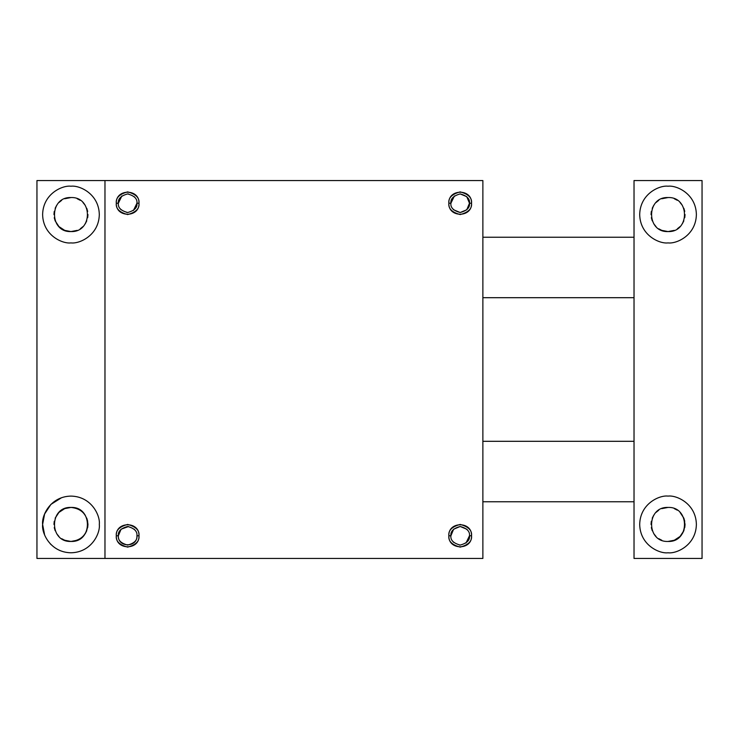 <?xml version="1.0" encoding="UTF-8"?>
<svg xmlns="http://www.w3.org/2000/svg" width="739" height="739" viewBox="0 0 739 739"><rect width="100%" height="100%" fill="white"/><g stroke="black" fill="none" stroke-linecap="round" stroke-linejoin="round"><path stroke-width="1.11" d="M116.309 535.775L118.351 535.775C117.824 531.387 120.928 528.283 127.644 526.482C134.369 528.283 137.463 531.387 136.937 535.775L138.978 535.775C139.625 530.417 135.847 526.639 127.644 524.441C119.441 526.639 115.663 530.417 116.309 535.775C115.506 521.207 139.708 521.041 138.978 535.775C139.791 550.343 115.58 550.509 116.309 535.775C115.663 541.133 119.441 544.911 127.644 547.109C135.847 544.911 139.625 541.133 138.978 535.775L136.937 535.775C137.463 540.163 134.369 543.267 127.644 545.068C120.928 543.267 117.824 540.163 118.351 535.775L116.309 535.775M482.872 558.453L104.975 558.453L104.975 180.547L482.872 180.547L104.975 180.547L104.975 558.453L482.872 558.453L482.872 180.547L482.872 558.453M471.528 535.775C472.341 550.343 448.13 550.509 448.859 535.775C448.056 521.207 472.258 521.041 471.528 535.775L469.487 535.775C470.013 540.163 466.919 543.267 460.194 545.068C453.478 543.267 450.374 540.163 450.901 535.775L448.859 535.775C448.213 541.133 451.991 544.911 460.194 547.109C468.397 544.911 472.175 541.133 471.528 535.775C472.175 530.417 468.397 526.639 460.194 524.441C451.991 526.639 448.213 530.417 448.859 535.775L450.901 535.775C450.374 540.163 453.478 543.267 460.194 545.068C466.919 543.267 470.013 540.163 469.487 535.775C470.013 531.387 466.919 528.283 460.194 526.482C453.478 528.283 450.374 531.387 450.901 535.775C450.374 531.387 453.478 528.283 460.194 526.482C466.919 528.283 470.013 531.387 469.487 535.775L471.528 535.775M138.978 203.225C139.791 217.793 115.58 217.959 116.309 203.225C115.506 188.657 139.708 188.491 138.978 203.225L136.937 203.225C137.463 207.613 134.369 210.717 127.644 212.518C120.928 210.717 117.824 207.613 118.351 203.225L116.309 203.225C115.663 208.583 119.441 212.361 127.644 214.559C135.847 212.361 139.625 208.583 138.978 203.225C139.625 197.867 135.847 194.089 127.644 191.891C119.441 194.089 115.663 197.867 116.309 203.225L118.351 203.225C117.824 207.613 120.928 210.717 127.644 212.518C134.369 210.717 137.463 207.613 136.937 203.225C137.463 198.837 134.369 195.733 127.644 193.932C120.928 195.733 117.824 198.837 118.351 203.225C117.824 198.837 120.928 195.733 127.644 193.932C134.369 195.733 137.463 198.837 136.937 203.225L138.978 203.225M452.822 208.869L453.626 209.793L460.194 212.518L466.762 209.793L469.487 203.225L471.528 203.225C472.341 217.793 448.13 217.959 448.859 203.225C448.056 188.657 472.258 188.491 471.528 203.225L469.487 203.225C470.013 207.613 466.919 210.717 460.194 212.518C453.478 210.717 450.374 207.613 450.901 203.225L448.859 203.225C448.213 208.583 451.991 212.361 460.194 214.559C468.397 212.361 472.175 208.583 471.528 203.225C472.175 197.867 468.397 194.089 460.194 191.891C451.991 194.089 448.213 197.867 448.859 203.225L450.901 203.225C450.374 207.613 453.478 210.717 460.194 212.518C466.919 210.717 470.013 207.613 469.487 203.225L466.762 196.657L460.194 193.932M128.54 526.528L121.076 529.207L118.351 535.775C117.824 540.163 120.928 543.267 127.644 545.068C134.369 543.267 137.463 540.163 136.937 535.775C137.463 531.387 134.369 528.283 127.644 526.482C120.928 528.283 117.824 531.387 118.351 535.775C117.695 547.71 137.528 547.848 136.937 535.775M135.025 530.131L134.212 529.207M467.575 530.131L466.762 529.207L460.194 526.482L453.626 529.207L450.901 535.775M452.822 541.419L453.626 542.343M459.307 545.022L460.194 545.068M465.967 543.054L469.487 535.775M135.025 197.581L134.212 196.657M128.54 193.978L127.644 193.932M121.87 195.946L118.351 203.225M120.272 208.869L121.076 209.793M126.757 212.472L127.644 212.518M133.417 210.504L136.937 203.225M454.42 195.946L450.901 203.225C450.374 198.837 453.478 195.733 460.194 193.932C466.919 195.733 470.013 198.837 469.487 203.225C470.013 198.837 466.919 195.733 460.194 193.932C453.478 195.733 450.374 198.837 450.901 203.225M482.872 501.763L634.025 501.763M702.05 501.763L702.05 441.303M702.05 237.607L702.05 297.697M702.05 180.547L702.05 558.453L634.025 558.453L634.025 180.547L702.05 180.547M680.065 512.413L683.852 518.178L685.044 524.441L683.852 530.694L680.065 536.459L674.301 540.246L668.038 541.447C646.126 542.417 646.089 506.483 668.038 507.434L661.784 508.626L668.038 507.434C689.958 506.464 689.995 542.398 668.038 541.447L674.301 540.246L668.038 541.447C646.126 542.417 646.089 506.483 668.038 507.434M658.763 510.178L656.01 512.413L658.763 510.178M653.784 515.157L652.232 518.178L653.784 515.157M651.327 521.3L651.031 524.441L651.327 521.3M651.327 527.581L652.232 530.694L651.327 527.581M653.784 533.715L656.01 536.459L653.784 533.715M658.763 538.694L661.784 540.246L658.763 538.694M677.321 538.694L680.065 536.459L677.321 538.694M682.291 533.715L683.852 530.694L682.291 533.715M684.757 527.581L685.044 524.441L684.757 527.581M684.757 521.3L683.852 518.178L684.757 521.3M677.321 510.178L674.301 508.626L677.321 510.178M668.038 197.553L661.784 198.754L668.038 197.553C689.958 196.583 689.995 232.517 668.038 231.566L674.301 230.374L668.038 231.566C646.126 232.536 646.089 196.602 668.038 197.553C689.958 196.583 689.995 232.517 668.038 231.566C646.126 232.536 646.089 196.602 668.038 197.553M658.763 200.306L656.01 202.541L658.763 200.306M653.784 205.285L652.232 208.306L653.784 205.285M651.327 211.419L651.031 214.559L651.327 211.419M651.327 217.7L652.232 220.822L651.327 217.7M653.784 223.843L656.01 226.587L653.784 223.843M668.038 231.566L661.784 230.374L658.763 228.822L661.784 230.374M677.321 228.822L680.065 226.587L677.321 228.822M682.291 223.843L683.852 220.822L682.291 223.843M684.757 217.7L685.044 214.559L684.757 217.7M684.757 211.419L683.852 208.306L684.757 211.419M682.291 205.285L680.065 202.541L682.291 205.285M677.321 200.306L674.301 198.754L677.321 200.306M668.038 496.1C659.751 494.954 640.085 503.462 639.697 524.441C640.085 545.419 659.751 553.917 668.038 552.781C676.333 553.917 695.999 545.419 696.378 524.441C695.999 503.462 676.333 494.954 668.038 496.1M668.038 242.9C676.333 244.046 695.999 235.538 696.378 214.559C695.999 193.581 676.333 185.083 668.038 186.219C659.751 185.083 640.085 193.581 639.697 214.559C640.085 235.538 659.751 244.046 668.038 242.9M482.872 297.697L634.025 297.697M55.148 518.178L58.935 512.413L64.699 508.626L70.962 507.434C92.874 506.464 92.911 542.398 70.962 541.447L77.216 540.246L70.962 541.447C49.042 542.417 49.005 506.483 70.962 507.434L64.699 508.626L70.962 507.434C81.225 508.487 86.897 514.159 87.969 524.441C86.906 534.703 81.244 540.375 70.962 541.447L64.699 540.246L61.679 538.694L64.699 540.246M61.679 510.178L58.935 512.413L61.679 510.178M54.243 521.3L53.956 524.441L54.243 521.3M54.243 527.581L55.148 530.694L54.243 527.581M56.709 533.715L58.935 536.459L56.709 533.715M80.237 538.694L82.99 536.459L80.237 538.694M85.216 533.715L86.768 530.694L85.216 533.715M87.673 527.581L87.969 524.441L87.673 527.581M87.673 521.3L86.768 518.178L87.673 521.3M85.216 515.157L82.99 512.413L85.216 515.157M80.237 510.178L77.216 508.626L80.237 510.178M70.962 197.553C92.874 196.583 92.911 232.517 70.962 231.566C49.042 232.536 49.005 196.602 70.962 197.553L64.699 198.754L70.962 197.553C92.874 196.583 92.911 232.517 70.962 231.566L77.216 230.374L70.962 231.566L64.699 230.374L58.935 226.587L55.148 220.822L54.243 217.7L55.148 220.822M61.679 200.306L58.935 202.541L61.679 200.306M56.709 205.285L55.148 208.306L56.709 205.285M54.243 211.419L53.956 214.559L54.243 211.419M56.709 223.843L58.935 226.587L56.709 223.843M61.679 228.822L64.699 230.374L61.679 228.822M80.237 228.822L82.99 226.587L80.237 228.822M85.216 223.843L86.768 220.822L85.216 223.843M87.673 217.7L87.969 214.559L87.673 217.7M87.673 211.419L86.768 208.306L87.673 211.419M85.216 205.285L82.99 202.541L85.216 205.285M80.237 200.306L77.216 198.754L80.237 200.306M104.975 180.547L36.95 180.547L36.95 558.453L104.975 558.453M61.596 497.689L50.917 504.395L44.608 514.002L42.622 524.441L44.608 534.87M50.27 543.812L50.917 544.477M59.702 550.453L60.524 550.786M70.962 552.781C91.941 552.393 100.439 532.727 99.303 524.441C100.439 516.145 91.941 496.479 70.962 496.1C49.984 496.479 41.476 516.145 42.622 524.441C41.476 532.727 49.984 552.393 70.962 552.781M70.962 242.9C79.249 244.046 98.915 235.538 99.303 214.559C98.915 193.581 79.249 185.083 70.962 186.219C62.667 185.083 43.001 193.581 42.622 214.559C43.001 235.538 62.667 244.046 70.962 242.9M634.025 441.303L482.872 441.303M634.025 237.237L482.872 237.237"/></g></svg>
